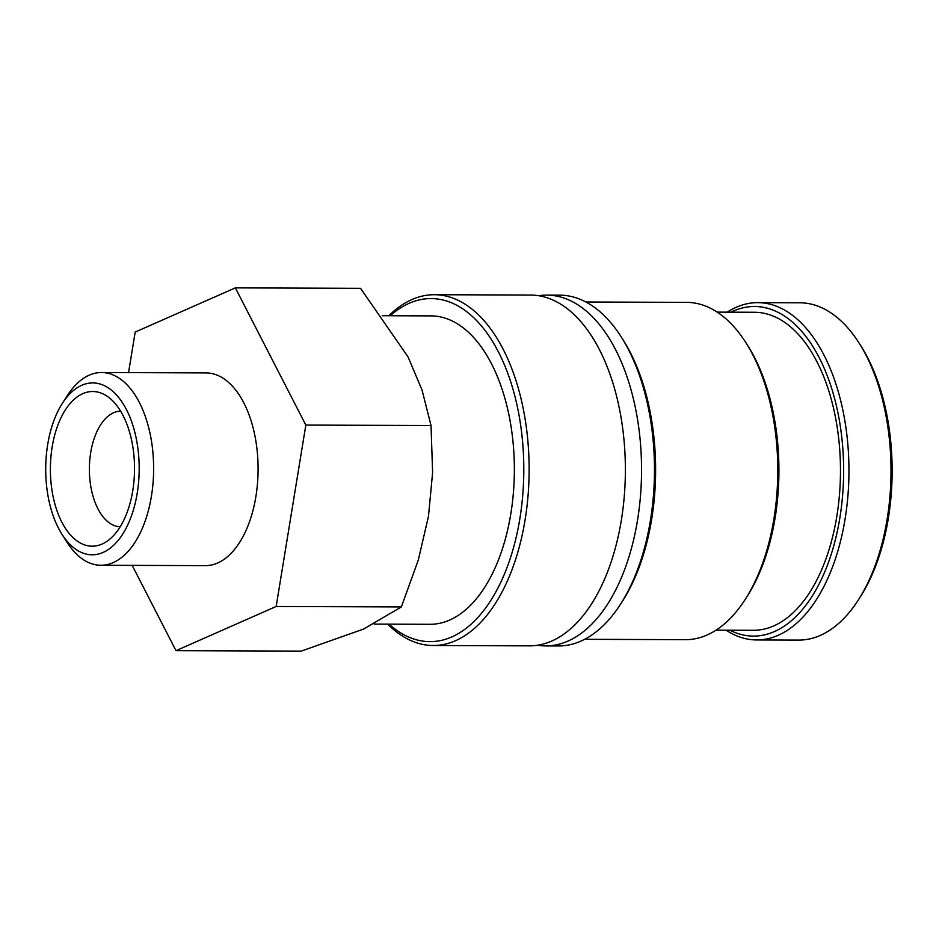 <?xml version="1.0" encoding="UTF-8"?>
<svg xmlns="http://www.w3.org/2000/svg" width="939" height="939" viewBox="0 0 939 939"><rect width="100%" height="100%" fill="white"/><g stroke="black" fill="none" stroke-linecap="round" stroke-linejoin="round"><path stroke-width="1.41" d="M387.701 624.13A175.405 95.402 -89.8 0 0 433.09 645.504L529.326 645.856A175.405 95.402 -89.8 0 0 551.815 641.008A175.405 95.402 -89.8 0 0 622.839 429.487A175.405 95.402 -89.8 0 0 530.605 295.057L434.37 294.705A175.405 95.402 -89.8 0 0 388.828 315.739M726.07 630.186A168.656 91.729 -89.8 0 0 756.599 639.94L798.655 640.093A168.656 91.729 -89.8 0 0 858.258 600.091A168.656 91.729 -89.8 0 0 888.564 432.046A168.656 91.729 -89.8 0 0 859.197 343.228A168.656 91.729 -89.8 0 0 799.887 302.792L757.832 302.64A168.656 91.729 -89.8 0 0 727.232 312.159M756.599 639.94A168.656 91.729 -89.8 0 0 846.509 431.893A168.656 91.729 -89.8 0 0 757.832 302.64M858.258 600.091L860.147 597.157A164.795 89.639 -89.8 0 0 889.761 432.949A164.795 89.639 -89.8 0 0 861.063 346.174L859.197 343.228M433.09 645.504A175.405 95.402 -89.8 0 0 526.591 429.135A175.405 95.402 -89.8 0 0 434.37 294.705M389.051 624.142A171.544 93.301 -89.8 0 0 488.491 603.965A171.544 93.301 -89.8 0 0 521.321 430.015A171.544 93.301 -89.8 0 0 390.178 315.75M537.413 645.257A175.405 95.402 -89.8 0 0 545.5 645.915A175.405 95.402 -89.8 0 0 567.989 641.067A175.405 95.402 -89.8 0 0 639.013 429.546A175.405 95.402 -89.8 0 0 546.78 295.116A175.405 95.402 -89.8 0 0 538.693 295.715M545.5 645.915L558.435 645.962A175.405 95.402 -89.8 0 0 620.421 604.352A175.405 95.402 -89.8 0 0 651.948 429.593A175.405 95.402 -89.8 0 0 621.407 337.218A175.405 95.402 -89.8 0 0 559.726 295.163L546.78 295.116M620.421 604.352L622.311 601.429A171.544 93.301 -89.8 0 0 653.145 430.496A171.544 93.301 -89.8 0 0 623.273 340.164L621.407 337.218M584.668 639.306L685.435 639.682A168.656 91.729 -89.8 0 0 745.038 599.681A168.656 91.729 -89.8 0 0 775.344 431.623A168.656 91.729 -89.8 0 0 745.977 342.817A168.656 91.729 -89.8 0 0 686.667 302.37L585.901 302.006M745.038 599.681L746.916 596.746A164.795 89.639 -89.8 0 0 776.541 432.539A164.795 89.639 -89.8 0 0 747.843 345.752L745.977 342.817M716.034 630.151L753.395 630.292A159.02 86.494 -89.8 0 0 838.175 434.123A159.02 86.494 -89.8 0 0 754.569 312.264L717.196 312.124M729.861 630.21A164.795 89.639 -89.8 0 0 841.238 432.773A164.795 89.639 -89.8 0 0 731.023 312.171M235.349 287.874L360.553 288.332L408.078 356.973L422.034 390.014L431.036 425.531L432.609 472.575L428.477 516.274L418.325 559.961L401.364 606.934L363.557 629.071L301.196 651.126L175.992 650.668L276.16 606.477L305.832 425.074L235.349 287.874L135.181 332.066L128.549 372.619M61.915 534.185L66.962 542.155A96.377 52.42 -89.8 0 0 100.849 565.266A96.377 52.42 -89.8 0 0 152.235 446.377A96.377 52.42 -89.8 0 0 101.553 372.513A96.377 52.42 -89.8 0 0 67.502 395.378L62.397 403.301A85.942 46.739 -89.8 0 0 46.95 488.937A85.942 46.739 -89.8 0 0 61.915 534.185A85.942 46.739 -89.8 0 0 116.682 542.132A85.942 46.739 -89.8 0 0 137.951 448.783A85.942 46.739 -89.8 0 0 62.397 403.301M101.553 372.513L206.028 372.9A96.377 52.42 90.2 0 1 256.699 446.753A96.377 52.42 90.2 0 1 205.324 565.642L100.849 565.266M382.243 315.715L431.06 315.891A154.196 83.864 90.2 0 1 512.131 434.076A154.196 83.864 90.2 0 1 429.933 624.294L374.192 624.083M120.18 526.779A57.819 31.445 90.2 0 1 90.214 482.47A57.819 31.445 90.2 0 1 120.603 411.141M51.504 486.93A77.35 42.067 90.2 0 1 65.167 410.226A77.35 42.067 90.2 0 1 108.455 397.185A77.35 42.067 90.2 0 1 133.408 450.79A77.35 42.067 90.2 0 1 107.926 540.641A77.35 42.067 90.2 0 1 51.504 486.93M132.176 565.372L175.992 650.668M276.16 606.477L401.364 606.934M305.832 425.074L431.036 425.531"/></g></svg>
